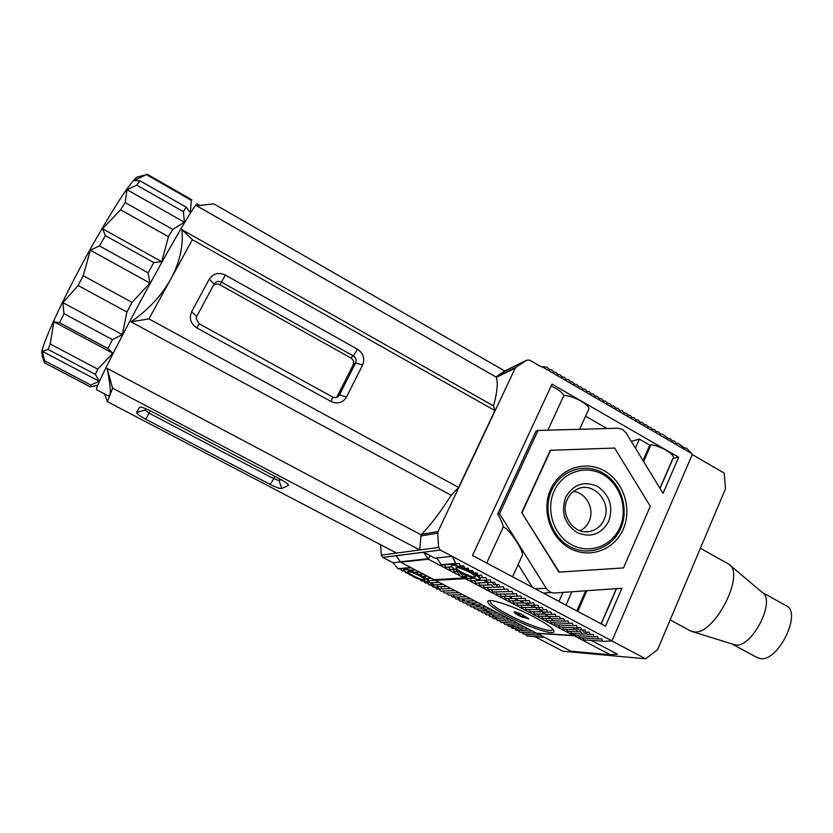 <?xml version="1.0" encoding="UTF-8"?>
<svg xmlns="http://www.w3.org/2000/svg" width="833" height="833" viewBox="0 0 833 833"><rect width="100%" height="100%" fill="white"/><g stroke="black" fill="none" stroke-linecap="round" stroke-linejoin="round"><path stroke-width="1.25" d="M107.988 395.685L109.925 395.123C111.008 392.281 110.06 383.357 107.082 368.342L112.632 388.157L419.77 549.957L420.904 535.983L437.731 533.13L438.637 547.427L440.313 550.072L452.132 556.329L434.951 558.193L429.995 555.59L428.297 559.182L429.995 555.59L423.664 552.248L396.237 555.736L400.454 562.129L428.297 559.182L400.569 562.181L434.066 579.674L464.075 577.998L428.297 559.182L400.454 562.129M465.355 578.675L573.354 635.464L536.608 633.226L435.263 580.299L465.355 578.675L466.178 576.873L464.908 576.207L464.075 577.998M552.925 629.279L551.592 630.394C546.615 631.414 525.352 623.678 509.005 615.046C496.666 608.486 490.283 603.842 489.856 601.114L490.168 600.562M552.571 630.029L553.351 629.79M518.261 615.295L522.093 617.107L528.778 618.752L520.375 613.619L514.044 611.755L515.221 613.505L518.261 615.295M515.294 611.88L515.221 613.505L519.105 614.317L522.093 617.107C524.665 616.441 526.675 617.066 528.143 618.992M523.103 614.869L522.093 617.107M515.887 612.016L515.221 613.505M573.427 491.491C586.234 492.563 594.949 509.213 589.087 521.312C587.13 525.592 584.141 528.736 580.122 530.736M604.019 519.761C600.895 526.362 595.928 530.298 589.108 531.558C573.604 534.692 559.745 514.378 567.273 499.384C569.408 494.792 572.625 491.439 576.925 489.335C593.242 480.579 612.63 502.507 604.019 519.761M608.746 521.26C601.27 534.401 590.68 538.149 576.957 532.506C564.503 523.801 560.724 512.087 565.617 497.332C573.302 484.223 583.943 480.579 597.521 486.41C609.756 495.073 613.494 506.693 608.746 521.26M554.184 490.991C562.65 472.04 585.537 464.481 602.853 474.456C620.293 484.15 628.228 508.807 619.919 527.456C611.859 546.24 589.233 554.528 571.5 544.72C553.643 535.192 545.448 509.796 554.184 490.991M620.689 528.476C629.394 508.921 621.085 483.067 602.79 472.884C584.631 462.419 560.599 470.322 551.696 490.221C542.512 509.952 551.123 536.619 569.876 546.615C588.504 556.913 612.245 548.187 620.689 528.476M623.209 529.288C614.369 549.978 589.441 559.151 569.876 548.353C550.176 537.858 541.138 509.838 550.78 489.106C560.14 468.208 585.38 459.931 604.435 470.926C623.625 481.62 632.351 508.755 623.209 529.288M614.629 448.06L650.302 506.266L623.5 567.929L558.881 572.125L521.739 512.607L550.301 450.299L614.629 448.06M559.287 572.104L521.739 512.607M522.114 512.545L550.696 450.184M186.238 207.188L140.006 180.803L133.967 180.605L147.149 174.212L191.934 199.858L191.257 200.305L190.382 212.759L186.238 207.188L183.364 211.676L184.437 222.265L172.691 229.398L168.443 236.707L161.717 261.697L153.803 262.572L148.118 272.828L149.909 283.064L132.051 302.379L126.908 312.021L122.336 334.627L112.465 339.645L107.926 348.558L112.809 353.182L97.763 369.165L95.316 374.381L99.346 381.347L90.818 385.023L90.297 386.845L97.753 385.294M153.803 262.572L105.322 235.614L99.481 245.912L148.118 272.828M138.799 176.596L137.018 177.065C130.364 182.396 116.672 203.085 95.941 239.113C68.233 287.624 42.077 343.029 41.712 352.796L42.577 355.42M105.322 235.614L102.553 228.742L120.608 209.791L168.443 236.707M172.691 229.398L125.127 202.534L120.608 209.791M125.127 202.534L127.043 189.705L136.747 185.134L183.364 211.676M140.006 180.803L136.747 185.134M97.68 385.471L92.515 386.418M161.717 261.697L102.553 228.742M127.043 189.705L184.437 222.265M146.108 174.461L191.257 200.305M90.818 385.023L44.555 360.731L44.43 362.782L42.129 355.764L42.806 356.118M44.43 362.782L90.297 386.845M44.555 360.731L42.358 351.328L99.346 381.347M42.358 351.328L48.054 349.433L95.316 374.381M97.763 369.165L50.199 343.998L48.054 349.433M50.199 343.998L53.874 321.736L112.809 353.182M53.874 321.736L59.622 322.756L107.926 348.558M112.465 339.645L63.964 313.645L59.622 322.756M63.964 313.645L62.912 302.639L122.336 334.627M62.912 302.639L78.104 285.5L126.908 312.021M132.051 302.379L83.227 275.733L78.104 285.5M83.227 275.733L90.349 250.212L149.909 283.064M90.349 250.212L99.481 245.912M611.807 640.91L645.658 658.809L657.685 649.553L725.491 488.752L724.241 473.123L692.244 454.579M535.213 636.787L562.921 651.229L645.658 658.809M574.77 634.069L574.052 635.694L610.37 654.79L617.42 654.176L591.711 640.639M536.806 633.236L570.855 651.219L610.37 654.79M574.052 635.694L536.733 633.403M690.245 630.768L694.295 631.945C714.568 635.017 745.879 573.375 728.792 564.191L700.397 548.249M692.036 631.57L735.581 645.044C752.282 647.699 776.252 600.301 762.247 592.43L729.802 565.034M757.051 657.529L760.623 658.632C778.595 661.662 802.429 611.87 786.081 605.685L762.08 592.294M199.701 205.48L197.109 204.002C196.567 201.576 175.222 237.53 148.691 286.167C122.17 334.741 98.835 380.733 96.68 388.168L96.566 389.688M107.082 368.342L421.196 534.869L421.613 534.38C430.807 524.759 440.657 511.733 451.174 495.312L131.02 321.85C148.347 309.814 161.612 295.528 170.827 278.993C179.751 262.405 183.458 245.964 181.938 229.658L493.5 405.89C497.249 392.27 498.176 382.753 496.26 377.359L515.2 368.228L438.033 531.537L421.613 534.38M496.197 377.11L196.786 205.824L213.779 203.835L504.694 370.945L526.852 360.148L516.158 367.114L496.707 376.516L496.26 377.359M622.574 429.422L617.961 428.224L538.035 430.463L499.54 513.701L546.302 588.41C548.437 591.565 551.29 593.086 554.872 592.971L621.918 588.265L605.497 626.166L472.498 555.476L551.998 384.128L678.666 457.265L663.037 493.334L626.135 432.941L622.574 429.422M413.345 576.551L406.941 572.937M534.265 617.055C515.023 606.82 490.45 598.386 487.951 600.968C486.493 603.321 493.105 608.434 507.776 616.285C526.487 626.177 550.884 634.715 553.706 632.153C555.299 629.956 548.812 624.927 534.265 617.055M586.942 634.007L582.59 634.09L580.414 631.643L577.561 631.851L576.186 629.456L574.083 629.696L573.937 627.676M576.353 627.79L578.831 629.935L581.601 630.071L580.674 627.655L577.373 627.843L576.446 625.416L573.146 625.604L572.209 623.178L568.908 623.365L567.96 620.939L564.659 621.126L563.712 618.69L560.411 618.888L559.453 616.441L556.142 616.628L555.184 614.181L551.873 614.379L550.905 611.922L547.604 612.12L546.625 609.662L543.314 609.86L542.325 607.392L539.024 607.59L538.024 605.122L534.724 605.32L533.724 602.853L530.413 603.05L529.403 600.572L526.092 600.77L525.082 598.281L521.77 598.479L520.75 595.991L517.439 596.199L516.408 593.7L513.097 593.908L512.066 591.409L508.744 591.607L507.703 589.108L504.392 589.306L503.34 586.796L500.029 587.005L498.967 584.485L495.656 584.693L494.594 582.173L491.272 582.382L490.2 579.851L486.878 580.06L485.806 577.529L482.484 577.738L481.401 575.207L478.08 575.416L476.986 572.875L473.665 573.083L472.571 570.532L469.239 570.751L468.136 568.2L464.804 568.408L463.7 565.857L460.368 566.065L459.254 563.504L441.552 565.024L436.773 557.995M582.277 630.029L583.725 632.185L585.818 632.299L584.891 629.883L581.601 630.071M521.677 630.31L518.293 630.394L516.439 628.238L513.888 628.415L512.659 626.301L510.691 626.51L510.442 624.719M512.326 624.812L514.398 626.687L523.134 627.134L522.239 625.718M517.47 626.843L518.699 628.676L526.945 629.123L526.06 627.718M497.582 586.984L493.5 587.213L491.48 584.776L488.596 584.964L487.222 582.496L485.014 582.652L485.035 580.528L488.742 582.486L491.272 582.382M492.147 582.329L493.865 584.766L495.656 584.693M441.834 588.816L438.668 589.004L436.919 586.838L434.357 587.015L433.118 584.839L431.077 584.974L430.984 583.079L433.983 584.849L441.511 584.527L440.595 583.09M436.961 584.724L438.45 586.859L445.468 586.588L444.551 585.151M441.552 565.024L444.322 564.847L445.863 567.294L448.623 567.117L450.164 569.553L452.923 569.376L454.464 571.813L457.213 571.636L458.744 574.072L462.773 573.802L454.672 569.199L451.736 566.794L451.392 565.347C452.173 564.899 454.277 565.211 457.692 566.294L463.575 568.512L468.136 568.2M462.18 572.552C457.525 570.032 455.464 568.377 455.984 567.596C458.046 567.231 462.44 568.731 469.156 572.073C473.8 574.603 475.851 576.249 475.32 577.009C473.238 577.373 468.854 575.884 462.18 572.552M413.532 575.905C409.274 573.625 407.337 572.156 407.701 571.511C409.367 571.261 413.137 572.604 419.02 575.52C423.279 577.81 425.205 579.268 424.83 579.903C423.143 580.143 419.384 578.81 413.532 575.905M353.254 364.698L336.907 396.987L339.156 395.477L355.587 362.99C356.701 360.085 355.93 357.721 353.296 355.899L357.565 349.287C363.386 353.327 365.073 358.544 362.636 364.937L355.587 362.99L353.254 364.698C354.212 361.97 353.359 359.689 350.693 357.878L353.296 355.899L221.505 282.148C218.423 280.783 215.986 281.408 214.185 284.032L196.723 316.384L196.119 318.456L199.108 323.725L196.9 327.994C190.663 323.756 188.904 318.341 191.621 311.729L196.723 316.384M213.31 285.657C215.081 283.824 217.278 283.532 219.922 284.782L350.693 357.878M145.837 408.722L145.025 410.065L149.169 413.178L145.817 419.259C139.798 415.99 136.737 413.709 136.654 412.439L145.025 410.065M274.994 476.424L273.828 478.715L149.169 413.178L150.419 410.867M279.867 478.985L279.076 480.547L281.658 488.492C279.857 488.742 276.015 487.388 270.131 484.421L273.828 478.715L279.076 480.547L281.023 479.6M337.271 396.404L339.5 394.904L346.528 396.987C342.832 402.808 337.709 404.317 331.18 401.537L332.544 396.956L199.108 323.725M332.544 396.956C335.189 398.153 337.396 397.653 339.156 395.477M140.402 407.066L139.548 407.316L136.654 412.439M270.131 484.421L145.817 419.259M281.658 488.492L288.27 485.514L287.812 484.119M139.548 407.316L140.079 407.077C142.11 407.118 145.733 408.472 150.96 411.148L280.513 479.329C285.636 482.109 288.291 484.088 288.489 485.254L288.27 485.514M346.528 396.987L362.636 364.937M214.185 284.032L209.229 279.211C213.217 273.432 218.61 272.058 225.41 275.077L357.565 349.287M209.229 279.211L191.621 311.729M331.18 401.537L196.9 327.994M496.707 376.516L504.694 370.945M451.174 495.312L458.577 487.44L494.906 410.565L493.5 405.89M181.938 229.658L192.392 239.706L494.906 410.565M131.02 321.85L148.909 318.893L192.392 239.706M458.577 487.44L148.909 318.893M420.904 535.983L421.196 534.869M104.458 393.832L107.395 401.652L112.632 388.157M438.637 547.427L396.57 553.07L107.395 401.652M526.852 360.148L529.673 360.127L540.856 366.603L546.979 367.134L549.541 369.633L551.665 369.852L553.747 372.08L555.861 372.289L557.943 374.506L560.047 374.715L562.129 376.943L564.222 377.141L566.305 379.369L568.398 379.567L570.48 381.785L572.563 381.983L574.645 384.2L576.717 384.398L578.81 386.616L580.861 386.804L582.954 389.021L585.005 389.209L587.098 391.427L589.139 391.604L591.232 393.832L593.263 393.999L595.366 396.227L597.386 396.393L599.479 398.611L601.499 398.778L603.592 401.006L605.601 401.162L607.705 403.38L609.694 403.536L611.797 405.765L613.786 405.91L615.889 408.139L617.867 408.285L619.981 410.502L621.949 410.648L624.052 412.876L626.01 413.012L628.124 415.23L630.071 415.365L632.185 417.593L634.132 417.718L636.245 419.947L638.172 420.071L640.285 422.289L642.212 422.414L644.325 424.632L646.241 424.757L648.366 426.975L650.271 427.09L652.395 429.318L654.29 429.422L656.414 431.65L658.299 431.754L660.423 433.972L662.297 434.076L668.43 438.616L670.284 438.71L672.418 440.938L674.272 441.021L676.396 443.25L678.249 443.333L684.351 447.862L686.631 448.196L691.807 453.589L541.794 366.593M437.731 533.13L438.033 531.537M452.132 556.329L611.974 640.889L692.317 454.422L691.807 453.589M516.158 367.114L515.2 368.228M396.57 553.07L381.306 555.122L380.681 544.751M408.285 566.211L409.669 567.908L398.205 568.939L393.051 562.754L382.764 557.392L440.313 550.072M381.306 555.122L382.764 557.392M400.246 561.973L393.051 562.754M602.603 641.16L583.86 639.89L602.603 641.16L601.707 638.765L598.417 638.953L597.511 636.547L594.221 636.735L593.315 634.33L590.024 634.517L589.108 632.112L585.818 632.299M611.058 640.973L603.082 641.41M455.922 563.722L452.683 557.204M551.134 386.002C558.079 389.209 562.306 392.395 563.837 395.56C571.667 394.894 589.774 404.619 588.848 408.982L579.612 429.297M585.568 416.188L607.038 428.526M631.247 441.303L639.39 439.126L649.771 445.103L642.993 460.514M659.944 488.263L672.991 458.223C676.354 455.287 660.829 445.79 650.969 444.801L649.771 445.103M672.897 458.442L678.666 457.265M616.545 588.639L601.239 623.907M551.425 592.523L543.283 593.096M512.566 576.769L522.135 555.736C525.082 552.539 508.12 526.945 503.205 527.185C502.799 523.79 500.945 519.417 497.655 514.055L499.54 513.701M532.485 587.359L518.147 564.493M497.655 514.055L536.025 431.14L538.035 430.463M673.043 458.525L660.048 488.44M542.585 637.287L527.112 636.037L543.949 637.172M525.613 634.257L527.112 636.037M521.916 632.33L523.416 634.121L538.357 635.079L537.587 633.851M518.209 630.394L519.719 632.195L534.557 633.101L533.672 631.695M514.43 628.374L516.012 630.269L518.293 630.394M510.764 626.499L512.305 628.332L513.888 628.415M507.058 624.563L508.588 626.395L510.691 626.51M503.319 622.615L504.86 624.458L519.303 625.135L518.418 623.719M499.592 620.668L501.133 622.522L515.481 623.136L514.586 621.72M495.843 618.711L497.405 620.575L511.639 621.137L510.754 619.721M492.095 616.753L493.667 618.627L496.26 618.721L495.458 616.857M488.346 614.785L489.919 616.68L493.386 616.795L492.584 614.9M484.587 612.828L486.17 614.733L490.502 614.848L489.689 612.942M480.818 610.86L482.411 612.776L487.597 612.89L486.774 610.964M477.049 608.881L478.642 610.818L484.681 610.933L483.848 608.985M473.269 606.913L474.872 608.85L481.745 608.954L480.901 606.986M469.479 604.935L471.103 606.882L477.923 606.955L476.268 604.977M465.689 602.946L467.323 604.914L473.217 604.956L471.561 602.957M461.899 600.968L463.533 602.946L468.521 602.957L466.865 600.947M458.088 598.979L459.743 600.968L463.846 600.957L462.18 598.948M454.287 596.99L455.943 599L459.17 598.969L457.494 596.949M450.466 594.991L452.132 597.011L454.516 596.98L452.829 594.949L454.693 596.98L465.116 596.855L464.21 595.418M446.644 592.992L448.321 595.033L461.201 594.804L460.295 593.377M442.812 590.993L444.499 593.044L457.275 592.752L456.369 591.326M438.981 588.983L440.678 591.055L453.35 590.701L452.434 589.264M435.128 586.963L436.846 589.056L438.668 589.004M431.286 584.964L433.014 587.057L434.357 587.015M427.444 582.954L429.172 585.058L431.077 584.974M435.274 580.289L428.495 580.674L428.912 581.882L423.591 580.934L425.319 583.058L437.554 582.465L436.638 581.018M420.405 579.747L421.467 581.049L423.591 580.934L413.741 577.03M416.989 578.289L418.562 578.987M409.388 574.426L409.867 575.009M404.432 571.084L405.983 572.989M398.205 568.939L400.35 568.824L402.1 570.969L404.172 570.844M423.664 552.248L428.183 559.13M455.412 563.452L441.063 564.764M409.211 567.669L397.757 568.71M464.804 568.408L463.575 568.512L469.239 570.751M466.782 568.304L468.573 570.803L472.571 570.532M471.478 570.615L472.998 573.135L473.665 573.083M468.573 570.803L472.998 573.135L476.986 572.875M475.601 572.969L476.809 575.488L478.08 575.416M563.837 395.56L547.885 430.182M486.701 563.025L503.205 527.185M650.969 444.801L643.607 461.534M635.412 448.112L639.39 439.126M562.983 592.398L558.974 601.436M571.875 591.774L565.961 605.154M585.693 590.805L576.842 610.933M586.817 590.722L577.727 611.412M561.484 376.245L562.723 376.995M582.642 637.932L583.86 639.89M578.571 635.777L579.799 637.745L598.417 638.953M574.489 633.621L575.728 635.61L594.221 636.735M570.397 631.466L571.646 633.465L582.59 634.09M566.305 629.3L567.565 631.31L577.561 631.851M562.202 627.134L563.472 629.154L574.083 629.696M558.089 624.958L559.37 626.999L577.373 627.843M553.976 622.782L555.267 624.844L573.146 625.604M549.853 620.606L551.154 622.678L568.908 623.365M545.719 618.419L547.031 620.512L552.571 620.7L552.196 618.627M541.585 616.233L542.897 618.336L550.217 618.471M537.431 614.046L538.764 616.16L547.614 616.253M533.276 611.849L534.619 613.983L545.001 614.015M529.122 609.652L530.465 611.797L542.356 611.776M524.946 607.444L526.31 609.61L539.305 609.558L540.273 611.984M520.771 605.237L522.145 607.413L535.359 607.382M516.585 603.03L517.97 605.216L529.549 605.164M512.399 600.812L513.784 603.019L523.759 602.946M508.192 598.594L509.598 600.822L517.98 600.728M503.986 596.366L505.402 598.615L512.233 598.521M499.769 594.137L501.195 596.397L506.516 596.324L504.381 594.054L506.297 596.334M495.552 591.899L496.989 594.189L513.097 593.908M491.324 589.67L492.772 591.961L508.744 591.607M487.086 587.421L488.544 589.743L504.392 589.306M482.838 585.183L484.306 587.515L493.5 587.213M478.579 582.933L480.068 585.287L488.596 584.964M474.321 580.674L475.82 583.048L485.014 582.652M470.051 578.414L471.561 580.809L486.878 580.06M465.772 576.155L467.303 578.571L473.446 578.237L462.773 573.802M458.744 574.072L461.492 573.895L463.023 576.321L467.657 576.04M409.669 567.908L411.325 567.804M415.334 569.897L413.668 570.001L412.751 568.543M419.322 571.979L417.666 572.084L416.75 570.636M423.31 574.062L421.654 574.166L420.738 572.719M406.91 572.917L404.12 570.803L403.63 569.501L412.043 570.188L413.907 572.375L416.739 572.198L418.322 574.406L420.915 574.239L422.279 576.467L427.298 576.144L425.642 576.249L424.726 574.801M431.265 578.217L429.62 578.321L428.703 576.873M433.587 580.393L432.671 578.945M439.199 582.361L437.554 582.465M443.146 584.422L441.511 584.527M447.102 586.484L445.468 586.588M451.038 588.535L449.404 588.65L448.498 587.213M454.974 590.597L453.35 590.701M458.9 592.648L457.275 592.752M462.825 594.689L461.201 594.804M466.74 596.74L465.116 596.855M470.645 598.781L469.031 598.896L468.125 597.459M474.55 600.822L472.936 600.937L472.03 599.5M478.444 602.853L476.84 602.967L475.935 601.541M482.338 604.883L480.735 604.997L479.829 603.571M486.222 606.913L484.619 607.028L483.713 605.601M490.096 608.933L488.492 609.048L487.597 607.632M493.969 610.953L492.365 611.078L491.47 609.652M497.832 612.973L496.239 613.088L495.343 611.672M501.695 614.993L500.102 615.108L499.206 613.692M505.537 617.003L503.955 617.118L503.059 615.702M509.39 619.013L507.797 619.127L506.901 617.711M513.222 621.012L511.639 621.137M517.064 623.011L515.481 623.136M520.885 625.01L519.303 625.135M524.707 627.01L523.134 627.134M528.518 628.998L526.945 629.123M532.329 630.987L530.756 631.112L529.871 629.706M536.129 632.976L534.557 633.101M539.732 634.965L538.357 635.079M542.148 637.058L541.377 635.829M435.263 580.299L435.597 579.591M573.354 635.464L574.166 633.611M463.7 565.857L461.409 566.044L463.575 568.512M472.998 573.135L479.673 577.894L479.933 579.237C479.121 579.695 476.955 579.362 473.446 578.237M461.409 566.044L457.692 566.294L454.381 563.941L451.861 564.17L451.653 564.795M454.381 563.941L459.254 563.504M444.322 564.847L451.861 564.17M400.35 568.824L403.963 568.814M413.668 570.001L408.805 570.407L406.046 568.304L404.057 568.491M406.046 568.304L411.367 567.825M466.178 576.873L464.554 576.977M460.368 566.065L457.692 566.294M479.027 575.353L479.673 577.894L482.484 577.738M404.12 570.803L402.1 570.969M445.863 567.294L451.736 566.794M448.623 567.117L451.788 566.856M412.043 570.188L415.365 569.907M450.164 569.553L454.672 569.199M408.805 570.407L413.907 572.375L417.666 572.084M452.923 569.376L454.735 569.241M416.739 572.198L419.343 571.99M454.464 571.813L457.213 571.636M413.907 572.375L418.322 574.406L421.654 574.166M590.024 634.517L587.026 634.34L586.328 632.268M530.756 631.112L521.76 630.591L521.094 628.811M420.915 574.239L423.32 574.072M496.562 584.641L497.613 587.078L500.029 587.005M498.925 587.036L497.842 587.078M440.886 586.765L441.865 588.9L449.404 588.65M443.198 588.869L442.375 588.879M418.322 574.406L422.279 576.467L425.642 576.249M461.492 573.895L462.784 573.812M424.643 576.321L425.757 578.55L429.62 578.321M422.279 576.467L428.495 580.674L427.818 578.425M564.659 621.126L552.81 620.71M507.797 619.127L496.447 618.732L495.822 616.868M551.738 618.617L552.571 620.7M560.411 618.888L550.249 618.565L549.624 616.451M503.955 617.118L493.959 616.805L493.334 614.921M506.516 596.334L517.439 596.199M548.687 616.43L549.52 618.544M556.142 616.628L547.666 616.399L547.031 614.265M500.102 615.108L491.46 614.869L490.814 612.963M521.77 598.479L512.274 598.563L510.129 596.293M509.671 596.293L511.587 598.563M457.869 596.938L459.712 598.969L469.031 598.896M545.605 614.233L546.458 616.368M551.873 614.379L545.063 614.223L544.418 612.057M496.239 613.088L488.94 612.921L488.284 610.995M526.092 600.77L518.043 600.791L515.908 598.531M514.981 598.531L516.897 600.791M462.909 598.937L464.752 600.957L472.936 600.937M542.512 612.026L543.376 614.181M547.604 612.12L542.439 612.026L541.783 609.839M492.365 611.078L486.399 610.964L485.733 609.017M530.413 603.05L523.842 603.04L521.708 600.78M520.313 600.78L522.218 603.03M467.969 600.947L469.812 602.957L476.84 602.967M543.314 609.86L539.784 609.808L539.118 607.59M488.492 609.048L483.838 608.985L483.161 607.018M534.724 605.32L529.673 605.289L527.539 603.04M525.654 603.04L527.56 605.279M473.061 602.957L474.893 604.966L480.735 604.997M536.265 607.559L537.15 609.766M484.619 607.028L479.995 606.976L478.163 604.987M539.024 607.59L535.525 607.559L533.391 605.31M531.006 605.299L532.901 607.528M538.316 607.58L539.336 608.309M483.817 608.902L481.745 608.954M486.337 610.776L484.681 610.933M488.888 612.765L487.597 612.89M491.418 614.754L490.502 614.848M493.938 616.732L493.386 616.795M459.691 598.937L459.17 598.969M464.71 600.905L463.846 600.957M469.75 602.884L468.521 602.957M474.8 604.862L473.217 604.956M479.87 606.84L477.923 606.955M219.922 284.782L225.41 275.077M546.302 588.41L535.025 588.712M427.808 558.776L400.111 561.806M489.856 601.114L489.648 600.562M585.391 531.746L589.108 531.558M137.018 177.065L143.807 175.263M41.712 352.796L44.482 361.23M690.89 631.122L670.169 619.929M757.603 657.831L733.019 644.492M96.441 389.625L108.561 395.987M515.971 367.249L496.562 376.631M288.291 484.671L288.489 485.254M616.358 588.65L601.082 623.823M554.101 631.268L553.706 632.153M480.506 578.008L480.152 578.779M451.944 564.16L451.392 565.347M404.12 568.47L403.63 569.501M429.411 580.83L429.068 581.559"/></g></svg>
